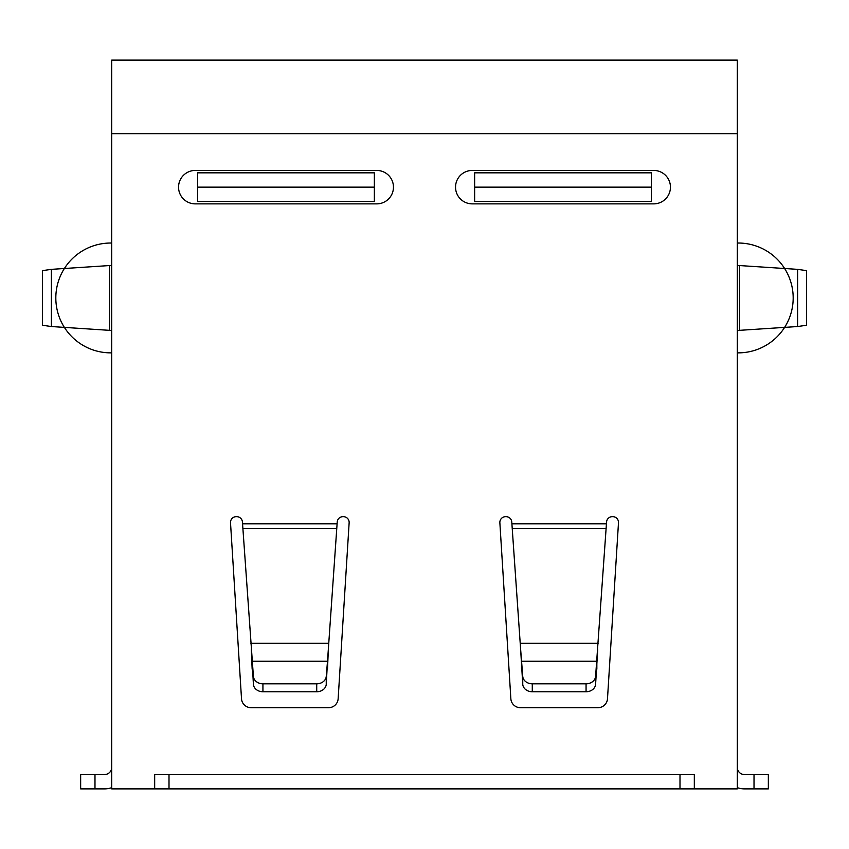 <?xml version="1.0" encoding="UTF-8"?>
<svg xmlns="http://www.w3.org/2000/svg" width="849" height="849" viewBox="0 0 849 849"><rect width="100%" height="100%" fill="white"/><g stroke="black" fill="none" stroke-linecap="round" stroke-linejoin="round"><path stroke-width="1.27" d="M737.303 133.664L111.697 133.664L111.697 60.12L737.303 60.12L737.303 788.88L111.697 788.88L111.697 133.664M130.799 133.664L126.023 133.664M718.201 133.664L722.977 133.664M197.658 187.151L197.658 201.478L374.356 201.478L374.356 172.825L197.658 172.825L197.658 187.151L374.356 187.151M474.644 187.151L651.342 187.151L651.342 172.825L474.644 172.825L474.644 201.478L651.342 201.478L651.342 187.151M797.614 269.356L806.55 270.64L806.55 325.252L797.614 326.536L797.614 269.356L737.303 265.408M111.697 330.484L51.386 326.536L42.45 325.252L42.45 270.64L51.386 269.356L111.697 265.408M737.303 330.484L797.614 326.536M737.303 767.39A7.163 7.163 0 0 0 744.467 774.553L768.345 774.553L768.345 788.88L744.467 788.88A21.49 21.49 0 0 1 737.303 787.649M111.697 787.649A21.49 21.49 0 0 1 104.533 788.88L80.655 788.88L80.655 774.553L104.533 774.553A7.163 7.163 0 0 0 111.697 767.39M606.441 523.844L511.905 523.844L511.777 522.008A5.731 5.731 0 0 0 506.068 516.67L505.579 516.67A5.731 5.731 0 0 0 499.859 522.761L510.854 698.738A9.551 9.551 0 0 0 520.395 707.695L597.951 707.695A9.551 9.551 0 0 0 607.491 698.738L618.486 522.761A5.731 5.731 0 0 0 612.766 516.67L612.278 516.67A5.731 5.731 0 0 0 606.568 522.008L595.595 676.409A9.551 7.949 0 0 1 586.065 683.816L532.281 683.816L532.281 691.765A9.551 7.949 180 0 1 522.751 684.358L520.639 649.421L522.751 676.409A9.551 7.949 0 0 0 532.281 683.816M328.605 707.695L251.049 707.695A9.551 9.551 0 0 1 241.509 698.738L230.514 522.761A5.731 5.731 0 0 1 236.234 516.67L236.722 516.67A5.731 5.731 0 0 1 242.432 522.008L253.405 676.409A9.551 7.949 0 0 0 262.935 683.816L316.719 683.816A9.551 7.949 0 0 0 326.249 676.409L327.502 661.244L326.249 684.358A9.551 7.949 180 0 1 316.719 691.765L262.935 691.765A9.551 7.949 180 0 1 253.405 684.358L252.153 661.244L327.502 661.244L337.223 522.008A5.731 5.731 0 0 1 342.932 516.67L343.421 516.67A5.731 5.731 0 0 1 349.141 522.761L338.146 698.738A9.551 9.551 0 0 1 328.605 707.695M376.744 170.437L195.27 170.437A16.715 16.715 0 0 0 178.555 187.151A16.715 16.715 0 0 0 195.27 203.866L376.744 203.866A16.715 16.715 0 0 0 393.458 187.151A16.715 16.715 0 0 0 376.744 170.437M472.256 203.866L653.73 203.866A16.715 16.715 0 0 0 670.445 187.151A16.715 16.715 0 0 0 653.73 170.437L472.256 170.437A16.715 16.715 0 0 0 455.542 187.151A16.715 16.715 0 0 0 472.256 203.866M511.905 523.844L520.639 649.421M597.611 651.385L595.595 684.358A9.551 7.949 180 0 1 586.065 691.765L586.065 683.816M532.281 691.765L586.065 691.765M328.266 651.385L327.502 669.192M251.389 651.385L252.153 669.192M154.677 788.88L154.677 774.553L694.323 774.553L694.323 788.88M737.303 243.037A54.92 54.92 0 0 1 793.178 297.946A54.92 54.92 0 0 1 737.303 352.855M111.697 352.855A54.92 54.92 0 0 1 55.822 297.946A54.92 54.92 0 0 1 111.697 243.037M739.543 330.165L739.543 265.726M51.386 326.536L51.386 269.356M109.457 330.165L109.457 265.726M754.018 788.88L754.018 774.553M94.982 774.553L94.982 788.88M242.559 523.844L337.095 523.833M606.122 528.513L512.223 528.513M598.12 643.319L520.225 643.319M596.847 669.192L596.847 661.244L521.498 661.244L521.498 669.192M522.751 676.409L522.751 684.358M595.595 684.358L595.595 676.409M242.878 528.513L336.777 528.513M250.88 643.319L328.775 643.319M262.935 683.816L262.935 691.765M253.405 676.409L253.405 684.358M316.719 691.765L316.719 683.816M326.249 684.358L326.249 676.409M169.004 788.88L169.004 774.553M679.996 774.553L679.996 788.88M597.707 649.421L597.6 651.682M328.255 651.682L328.361 649.421M251.293 649.421L251.4 651.682"/></g></svg>
